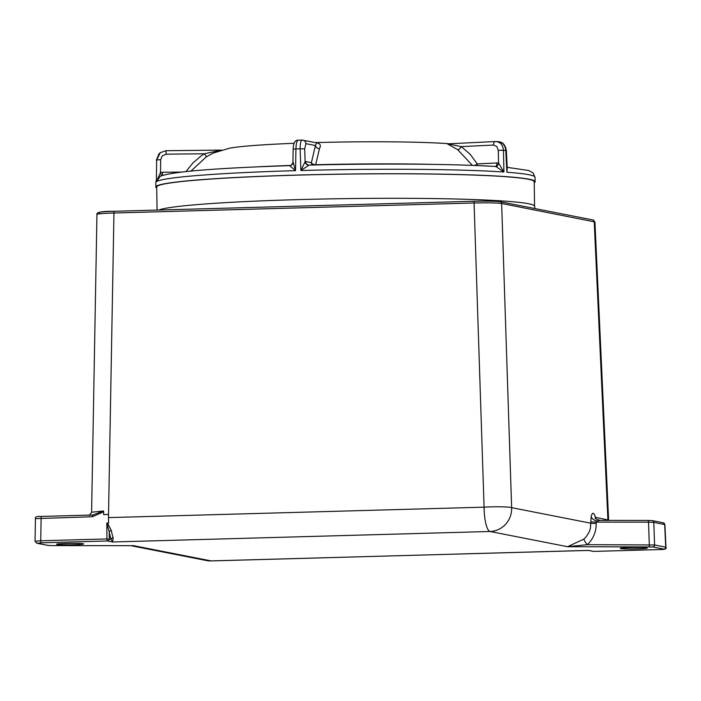 <?xml version="1.0" encoding="UTF-8"?>
<svg xmlns="http://www.w3.org/2000/svg" width="701" height="701" viewBox="0 0 701 701"><rect width="100%" height="100%" fill="white"/><g stroke="black" fill="none" stroke-linecap="round" stroke-linejoin="round"><path stroke-width="1.05" d="M157.05 210.081L156.735 186.965A188.762 10.208 -0.8 0 1 345.33 174.128A188.762 10.208 -0.8 0 1 534.215 181.69L534.556 206.19A188.762 10.208 179.2 0 0 358.719 198.471A188.762 10.208 179.2 0 0 158.855 210.028M206.339 560.502A22.651 22.651 0 0 0 211.334 560.923L211.334 560.923A22.651 5.617 -91.6 0 1 211.019 560.896A22.651 21.906 101.1 0 1 206.339 560.502L130.842 545.676M106.841 523.121L106.964 538.938L40.719 540.786A1.884 0.464 88.4 0 0 41.219 542.811L107.455 540.97L112.616 541.978L111.161 539.402L106.964 538.938A1.884 0.464 88.4 0 0 107.455 540.97A1.884 1.823 -78.9 0 0 109.26 539.034L109.207 531.752A1.884 0.92 170.2 0 1 111.415 530.745L107.437 522.893L106.841 523.121L109.207 531.752A24.535 6.081 88.4 0 0 111.161 539.402A1.884 1.49 159.2 0 1 113.211 537.807A22.651 5.617 -91.6 0 1 111.415 530.745M590.855 521.824A7.553 0.57 178 0 0 596.13 522.043L596.91 521.045A7.553 5.073 10.2 0 1 591.162 516.584L590.435 528.177L589.261 531.752L586.649 536.169L583.977 539.087L567.512 546.692L490.034 531.481A22.651 21.906 -78.9 0 0 511.642 507.655A22.651 1.945 178.1 0 0 484.076 507.165A22.651 5.617 88.4 0 0 490.034 531.481L112.616 541.978L113.211 537.807M92.804 515.016L41.569 516.435A1.884 0.464 88.4 0 0 41.543 516.435A1.884 0.464 88.4 0 0 41.122 518.179L40.719 540.786L35.05 541.26L35.453 518.644L92.409 516.751L103.687 511.756L103.634 514.604L108.453 514.438L108.48 517.61L113.956 213.016A1.884 0.464 -91.6 0 1 114.377 211.273A1.884 0.464 -91.6 0 1 114.403 211.273L474.463 201.257M103.687 511.756L103.494 510.968L92.856 515.007A1.884 0.464 88.4 0 0 92.83 515.007A1.884 0.464 88.4 0 0 92.409 516.751M499.778 201.704C495.432 201.126 487.011 200.977 474.516 201.248A1.884 0.464 88.4 0 0 474.489 201.248A1.884 0.464 88.4 0 0 474.069 202.992L484.076 507.165L108.48 517.61A22.651 5.617 -91.6 0 0 108.673 522.858L107.437 522.893M108.453 514.473L103.634 514.604M583.977 539.087A7.553 1.901 -134.2 0 0 587.394 544.677C593.405 538.64 596.332 531.56 596.183 523.437L596.13 522.043L597.024 522.105A1.884 0.508 -89.9 0 0 596.91 521.045L600.31 520.37L647.978 520.431A1.884 0.508 -89.9 0 0 647.978 520.431L651.939 520.598M652.797 546.946L567.512 546.692L587.394 544.677L654.594 544.966A1.884 1.823 101.1 0 1 652.797 546.946L663.908 549.128L659.843 549.558L593.598 551.407A1.884 1.823 101.1 0 1 593.204 551.372A1.884 1.884 0 0 0 593.624 551.407A1.884 0.464 -91.6 0 1 593.598 551.407L588.437 550.39L211.334 560.923M500.085 201.722A1.884 1.823 101.1 0 1 500.163 201.739C495.554 201.117 486.993 200.959 474.489 201.248L114.377 211.273C101.908 211.22 96.107 212.272 96.957 214.427C97.676 213.796 103.336 213.332 113.956 213.016L474.069 202.992C487.703 202.668 496.886 202.834 501.636 203.492L594.939 221.954L608.617 520.081L595.482 517.329L595.394 518.118M595.456 518.722L595.123 517.715C595.543 518.801 597.27 519.695 600.31 520.37L648.004 520.431A1.884 0.508 -89.9 0 1 648.513 522.157L653.788 522.376L664.916 524.602L663.207 522.762M595.482 517.329C593.817 512.194 592.38 511.94 591.162 516.584M588.235 550.434L211.019 560.896L133.549 545.676L52.216 545.588A1.884 0.508 90.1 0 1 52.189 545.588A1.884 0.508 90.1 0 1 52.163 545.588L132.761 545.685M593.651 551.398A1.884 0.464 -91.6 0 1 593.624 551.407L659.869 549.558A1.884 0.464 -91.6 0 1 659.843 549.558C664.846 549.663 666.87 548.883 665.941 547.227L654.594 544.966L653.788 522.376A1.884 1.823 101.1 0 0 652.324 520.624L648.004 520.431M665.95 547.244L664.916 524.602M103.494 510.968L91.603 512.238M449.148 143.766A120.809 6.528 179.2 0 0 316.782 142.557A120.809 6.528 179.2 0 0 315.406 142.601M294.131 143.302A120.809 6.528 179.2 0 0 229.332 148.244L213.56 152.976M156.744 187.973A189.691 10.252 -0.8 0 1 155.806 186.965A189.691 10.252 -0.8 0 1 156.025 186.475A189.691 10.252 -0.8 0 1 349.817 174.014A189.691 10.252 -0.8 0 1 535.143 181.664A189.691 10.252 -0.8 0 1 535.047 182.023A189.691 10.252 -0.8 0 1 534.232 182.707M281.557 165.909L281.548 165.909A183.907 9.945 179.2 0 1 289.776 165.638M491.401 166.268A183.925 9.945 179.2 0 0 318.447 164.884L318.456 164.884M308.983 165.156A3.777 3.619 57 0 1 305.128 161.633L300.878 170.509L308.983 165.156A5.696 1.595 -94.5 0 1 309.211 165.094A5.696 1.595 -94.5 0 1 309.299 165.094A183.907 9.945 179.2 0 1 318.447 164.884M494.976 166.479A5.696 4.889 99.7 0 1 495.432 166.487A5.696 4.889 99.7 0 1 495.957 166.558L503.931 172.025L498.551 163.07A9.455 7.956 -83.2 0 0 496.948 162.956L477.25 163.903A3.777 2.015 -92.8 0 1 477.039 165.559M309.141 165.094A3.777 3.654 101.1 0 1 308.545 165.033A3.777 3.654 101.1 0 1 308.519 165.033A3.777 3.654 101.1 0 1 305.592 161.528A9.455 2.331 86.9 0 0 305.128 161.633L304.707 148.884L300.151 148.805L300.878 170.509A189.577 10.252 179.2 0 1 503.931 172.025L503.458 150.321C502.862 144.765 500.199 141.839 495.476 141.532L495.344 141.532A3.777 2.015 -92.8 0 1 495.476 141.532M312.331 165.015A3.777 3.654 101.1 0 1 311.402 162.667A3.777 2.217 -172.5 0 0 315.678 164.726L319.472 148.656A3.777 3.242 22.1 0 1 315.415 145.528L311.402 162.667L305.592 161.528M316.826 142.881L315.415 145.528L305.899 143.661A3.777 3.654 -78.9 0 0 302.192 140.095L316.826 142.881M319.472 148.656C321.233 145.291 320.217 143.337 316.414 142.802M315.652 164.937A3.777 0.71 88.6 0 0 315.678 164.726A157.48 8.517 179.2 0 1 432.298 164.367M289.916 165.638A5.696 1.227 91.3 0 0 289.846 165.629A5.696 1.227 91.3 0 0 289.671 165.699A3.777 3.61 -122 0 0 292.939 163M289.671 165.699L295.542 170.658L293.044 161.966M447.22 143.775A3.777 3.155 -86.1 0 0 447.58 143.828A3.777 3.155 -86.1 0 0 447.851 143.836A122.395 6.616 179.2 0 0 447.22 143.775L457.7 149.681L472.413 165.375M190.952 171.062L206.55 156.674L213.235 153.125M293.158 149.147L295.945 148.919C296.129 143.363 296.926 140.454 298.346 140.2L298.214 140.191C295.033 140.007 293.351 142.986 293.158 149.138L292.913 162.544L291.397 165.164L289.846 165.629C214.62 168.135 171.421 171.701 160.249 176.31L156.419 181.69L160.511 172.481L160.643 159.723L156.638 159.968L156.419 181.69A189.577 10.252 179.2 0 1 295.542 170.658L295.945 148.919A188.998 10.217 -0.8 0 1 300.151 148.805C300.151 143.249 300.834 140.349 302.192 140.095M161.467 175.793L160.511 172.481A9.455 9.411 37.5 0 1 162.413 172.262L162.579 175.399M206.55 156.674L204.333 153.764L201.257 155.806L192.889 162.982L185.993 171.57M221.244 150.189L204.333 153.764L166.198 154.167L165.927 150.697L160.266 152.687L156.638 159.968A188.998 10.217 -0.8 0 0 156.367 160.205L158.925 153.887L160.389 152.573M156.086 180.884L155.859 182.488A189.577 10.252 179.2 0 1 156.078 181.997L156.078 181.638M497.596 141.69C502.363 141.996 505.088 144.923 505.789 150.487L506.359 150.549L507.226 168.03L506.884 172.236L507.2 167.478M447.58 143.828L461.249 146.614L493.504 145.063A3.777 2.015 -92.8 0 1 495.344 141.532L447.816 143.828M457.7 149.681A3.777 1.875 123.7 0 0 461.249 146.614L470.091 154.185L477.25 163.903A3.777 1.358 149.8 0 1 474.647 165.462M495.099 166.487A3.777 2.015 87.2 0 0 496.948 162.956M495.957 166.558A3.777 2.033 101 0 0 498.551 163.07L498.28 150.329L503.458 150.321A188.998 10.217 -0.8 0 1 505.789 150.487L506.884 172.236A189.577 10.252 179.2 0 1 534.968 177.187L535.143 181.664M506.359 150.549C505.351 144.879 502.696 141.926 498.376 141.698L496.255 141.541M114.351 211.273C102.504 211.676 97.544 212.201 99.463 212.85M52.189 545.588L47.87 545.387A1.884 1.823 -78.9 0 0 48.255 545.422L37.144 543.24L41.219 542.811M37.144 543.24A1.884 1.823 101.1 0 1 36.671 543.187M52.216 545.588L48.255 545.422M620.718 548.611A13.477 0.727 179.2 0 0 643.203 548.638A13.477 0.727 179.2 0 0 637.393 547.499A13.477 0.727 179.2 0 0 620.718 548.611M57.079 544.484A13.477 0.727 179.2 0 0 79.572 544.511A13.477 0.727 179.2 0 0 73.754 543.371A13.477 0.727 179.2 0 0 57.079 544.484M594.939 221.954L592.757 219.921A1.884 1.823 101.1 0 1 592.766 219.921L500.172 201.739A1.884 1.823 101.1 0 1 501.636 203.492L511.642 507.655L590.899 523.226A7.553 0.57 178 0 0 596.183 523.437M648.837 546.78A1.884 0.508 -89.9 0 0 649.31 544.747L648.513 522.157L597.024 522.105M592.766 219.921A1.884 1.823 101.1 0 1 594.229 221.674L607.898 519.774A3.777 3.654 101.1 0 0 607.977 520.379M663.908 549.128A1.884 1.823 -78.9 0 0 665.713 547.148L664.671 524.514A1.884 1.823 -78.9 0 0 663.216 522.762L652.324 520.624A1.884 1.823 101.1 0 0 652.263 520.615M304.707 148.884L305.899 143.661M290.81 165.445A157.48 8.517 179.2 0 0 258.126 166.794M181.577 172.06L162.413 172.262M160.643 159.723L162.281 155.815L166.198 154.167M221.481 150.119L165.944 150.706M160.266 152.687L165.927 150.697L221.498 150.11M495.213 141.549L447.886 143.828M493.504 145.063L496.834 146.5L498.28 150.329M534.556 206.19L535.021 208.583M47.87 545.387L36.75 543.205L35.059 541.251M93.391 514.981L41.543 516.435C36.689 516.251 34.664 516.987 35.462 518.644M588.56 550.46L593.204 551.372M621.182 548.164L621.042 548.217C616.722 547.998 642.405 546.99 646.497 547.867L646.357 547.814M57.552 544.037L57.412 544.09C53.083 543.871 78.766 542.863 82.858 543.739L82.718 543.687M89.377 515.489L91.603 512.212L96.948 214.427M308.545 165.033L309.211 165.094C378.645 163.333 454.686 163.894 495.423 166.487M507.191 167.337L528.694 170.501L533.128 172.989L534.968 177.187M298.214 140.191L302.061 140.077M155.859 182.488L155.806 186.965"/></g></svg>
